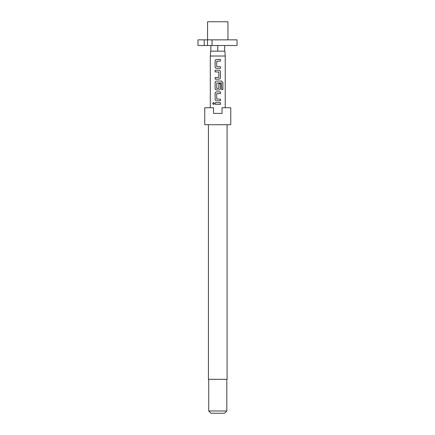 <?xml version="1.0" encoding="UTF-8"?>
<svg xmlns="http://www.w3.org/2000/svg" width="435" height="435" viewBox="0 0 435 435"><rect width="100%" height="100%" fill="white"/><g stroke="black" fill="none" stroke-linecap="round" stroke-linejoin="round"><path stroke-width="0.65" d="M213.454 102.475L212.704 103.508L213.454 104.536M214.297 103.508L213.416 102.475L212.623 103.508L213.422 104.536L214.297 103.508M207.577 39.851L207.577 21.75L227.945 21.75L227.945 39.851M217.761 45.512L217.761 51.167L210.632 51.167L210.295 56.023L225.232 56.023L225.232 107.744M215.113 104.34L220.431 104.34L220.431 102.676L215.113 102.676L215.113 104.34M216.614 100.79L220.431 100.79L220.431 99.126L216.722 99.017L216.722 93.639L220.431 93.525L220.431 91.861L216.614 91.861C215.689 91.954 215.189 92.47 215.113 93.416L215.113 99.24C215.189 100.186 215.689 100.702 216.614 100.79M216.614 89.98L218.93 89.98C219.86 89.887 220.355 89.371 220.431 88.425L220.431 83.656L218.821 83.656L218.821 88.387L216.722 88.387L216.722 83.009L221.48 82.895L221.578 89.588L222.899 89.588L222.899 82.606L221.671 81.051L216.614 81.051C215.689 81.144 215.189 81.66 215.113 82.606L215.113 88.425C215.189 89.376 215.689 89.893 216.614 89.98M215.113 79.165L218.93 79.165C219.86 79.078 220.355 78.561 220.431 77.615L220.431 71.791C220.355 70.845 219.854 70.329 218.93 70.242L215.113 70.242L215.113 71.906L218.821 72.014L218.821 77.392L215.113 77.506L215.113 79.165M216.614 68.355L220.431 68.355L220.431 66.691L216.722 66.582L216.722 61.204L220.431 61.09L220.431 59.432L216.614 59.432C215.689 59.519 215.189 60.035 215.113 60.982L215.113 66.805C215.189 67.751 215.689 68.268 216.614 68.355M208.425 124.715L208.425 379.304L227.097 379.304L227.097 124.715M217.761 124.715L230.773 124.715L230.773 107.744L222.008 107.744L222.008 113.399L213.52 113.399L213.52 107.744L204.749 107.744L204.749 124.715L217.761 124.715M226.814 410.988L224.552 413.25L210.975 413.25L208.708 410.988L226.814 410.988L226.814 379.304M217.761 51.167L224.89 51.167L225.232 56.023M204.205 39.851L204.205 45.512L197.963 45.512L197.963 39.851L237.037 39.851L237.037 45.512L207.479 45.512L207.479 39.851M204.205 45.512L207.479 45.512M212.041 39.851L212.041 45.512M224.667 45.512L224.667 51.167M210.861 45.512L210.861 51.167M215.156 102.676L215.156 104.34M220.387 104.34L220.387 102.676M220.387 93.525L220.387 91.861M216.63 91.861C215.722 91.954 215.227 92.47 215.156 93.416L215.113 93.416M215.156 93.416L215.113 99.24M215.156 99.24C215.227 100.186 215.722 100.702 216.63 100.79M220.387 100.79L220.387 99.126M222.823 89.588L222.899 82.606M222.823 82.606L221.611 81.051M216.63 81.051C215.722 81.144 215.227 81.66 215.156 82.606L215.113 82.606M215.156 82.606L215.113 88.425M215.156 88.425C215.227 89.371 215.722 89.893 216.63 89.98M218.914 89.98C219.827 89.887 220.317 89.371 220.387 88.425L220.431 88.425M220.387 88.425L220.387 83.656M218.914 79.165C219.827 79.078 220.317 78.561 220.387 77.615L220.431 77.615M220.387 77.615L220.431 71.791M220.387 71.791C220.317 70.845 219.822 70.329 218.914 70.242M215.156 70.242L215.156 71.906M215.156 77.506L215.156 79.165M220.387 61.09L220.387 59.432M216.63 59.432C215.722 59.519 215.227 60.035 215.156 60.982L215.113 60.982M215.156 60.982L215.113 66.805M215.156 66.805C215.227 67.751 215.722 68.268 216.63 68.355M220.387 68.355L220.387 66.691M210.295 107.744L210.295 56.023M208.708 410.988L208.708 379.304"/></g></svg>
